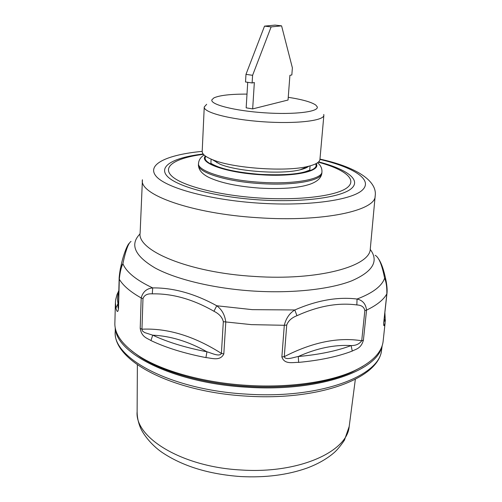 <?xml version="1.0" encoding="UTF-8"?>
<svg xmlns="http://www.w3.org/2000/svg" width="502" height="502" viewBox="0 0 502 502"><rect width="100%" height="100%" fill="white"/><g stroke="black" fill="none" stroke-linecap="round" stroke-linejoin="round"><path stroke-width="0.75" d="M115.46 328.797C116.96 354.255 175.261 383.321 247.135 387.23C317.678 392.018 376.889 371.147 381.809 346.625M363.404 340.199L366.554 310.11L364.847 310.619L361.716 340.758C359.388 344.033 355.862 345.64 351.13 345.571C334.457 344.56 316.837 348.212 298.276 356.52L298.652 362.381C293.651 362.124 284.433 364.979 281.873 356.928L284.264 356.665C285.512 360.643 293.777 357.261 298.276 356.52C319.209 354.607 336.829 350.954 351.13 345.571L352.266 351.061C355.893 349.041 360.938 348.815 363.404 340.199L361.716 340.758C338.047 336.98 312.225 342.282 284.264 356.665L286.724 325.058L284.301 325.29L281.873 356.928M131.028 241.443C128.449 242.905 125.738 250.31 122.896 263.669L120.787 266.895C120.016 269.348 118.899 279.005 119.15 278.641L118.346 308.397C118.008 308.241 117.907 306.622 118.039 303.547L118.541 301.52M131.681 350.911L140.416 357.298C163.25 372.214 204.314 383.842 247.166 386.364C288.117 388.968 328.019 383.145 352.059 372.095L362.827 366.347M223.817 353.923L221.395 353.408C219.569 357.242 211.518 353.006 206.943 351.789C188.614 341.523 170.542 335.982 152.727 335.173L144.601 332.562L142.348 330.893L141.966 329.193L140.209 328.446C141.696 337.35 147.281 338.141 150.945 340.557L152.727 335.173C167.605 342.138 185.677 347.679 206.943 351.789L205.927 357.6C211.116 357.87 220.102 361.666 223.817 353.923L225.781 322.184C224.921 315.03 221.909 309.558 216.751 305.762C194.763 293.651 173.416 287.696 152.696 287.903C146.684 288.499 142.85 291.844 141.194 297.943L140.209 328.446M383.691 322.899L386.835 293.877C386.992 287.288 386.251 282.055 384.607 278.177C382.009 264.855 378.866 257.231 375.176 255.298M384.212 318.569L385.147 322.504C384.984 323.658 383.484 328.973 383.691 322.635M115.372 303.465L114.889 322.516C114.249 333.736 122.168 344.843 138.646 355.849C161.82 370.978 203.624 382.806 247.266 385.373C288.97 388.021 329.588 382.11 353.979 370.903C372.139 362.325 381.859 352.448 383.133 341.278L383.189 340.814M118.372 307.826L118.522 308.454C117.65 314.829 116.269 309.301 115.912 308.102L118.039 303.547C117.104 299.512 117.355 295.622 118.798 291.875M383.81 322.265L386.954 293.532C387.343 290.426 387.061 286.215 386.094 280.9L384.607 278.177C381.909 286.121 372.722 293.074 357.041 299.035L356.847 304.94C338.229 302.43 318.255 306.019 296.939 315.708C291.649 317.747 288.242 320.866 286.724 325.058M386.954 293.532L386.835 293.877C383.547 299.82 376.789 305.229 366.554 310.11C365.801 303.942 362.632 300.246 357.041 299.035C337.852 296.644 317.107 300.29 294.812 309.966L296.939 315.708M294.812 309.966C289.547 313.185 286.046 318.299 284.301 325.29L251.402 324.637L223.321 321.688C222.33 317.346 219.198 313.875 213.946 311.259L216.751 305.762L252.349 309.652L294.812 309.966M213.946 311.259C192.95 299.248 172.393 293.45 152.288 293.852L152.696 287.903C136.205 280.129 126.272 272.053 122.896 263.669C121.139 267.409 119.947 272.592 119.307 279.231L118.522 308.454M203.448 154.334C176.409 157.747 161.6 166.225 171.621 175.957C181.46 185.652 218.226 195.36 259.333 198.008C300.039 200.674 336.66 195.893 347.171 187.666C357.838 179.421 344.334 169.168 318.299 162.177M217.46 162.686L216.914 162.805M303.835 168.741L303.208 168.503M307.682 167.009L307.356 166.733M204.239 107.158L202.199 151.284C202.017 154.007 205.374 156.781 212.271 159.592L219.895 164.135C237.082 171.552 281.86 174.677 300.271 169.758C304.337 168.766 307.18 167.58 308.805 166.2M212.271 159.592C232.545 168.327 286.617 172.111 308.347 166.313C315.708 164.493 319.567 162.228 319.931 159.517L319.943 159.347M206.667 104.303L204.245 106.982C203.216 112.392 229.991 119.482 262.91 121.754C295.816 124.088 323.708 120.819 323.859 115.347L323.765 114.45M247.724 82.309L246.162 107.83L252.669 108.903L288.041 100.03L289.911 75.338L291.838 74.949L292.377 67.845L281.584 25.859L271.124 26.907L264.529 26.129L275.09 25.1L281.584 25.859M252.669 108.903L254.345 82.516L252.117 82.968L245.522 81.983L245.98 74.346L264.529 26.129M245.98 74.346L252.6 75.313L271.124 26.907M252.117 82.968L252.6 75.313M247.003 94.106C230.512 94.062 219.468 95.336 213.865 97.921L211.919 99.772C209.842 104.447 234.472 110.842 264.592 112.812C294.712 114.851 319.247 111.745 317.208 106.807L315.758 105.05C311.435 102.069 302.26 99.484 288.248 97.306M355.341 379.349L349.191 426.493L344.441 440.172C340.645 445.807 337.187 449.987 334.068 452.697C326.871 458.884 317.91 463.986 307.193 468.021C287.583 474.986 265.389 477.829 240.627 476.555C208.669 474.227 182.389 466.107 161.782 452.202C151.215 444.872 142.832 433.973 140.102 426.913C138.144 421.9 137.146 416.817 137.121 411.665C134.624 437.487 181.837 466.998 241.148 469.997C298.759 473.938 347.353 451.656 349.191 426.493L349.292 425.765M382.198 345.514L381.57 350.032C379.085 378.401 318.946 400.891 246.501 396.122C171.91 391.943 112.73 360.561 115.234 331.414C112.109 357.951 171.176 390.067 246.658 394.126C319.95 399.121 379.995 375.948 381.57 350.032L381.671 349.31M385.147 322.504L383.133 341.278M352.266 351.061C337.777 356.621 319.906 360.392 298.652 362.381M119.15 278.641L119.307 279.231C123.09 285.632 130.388 291.869 141.194 297.943L142.976 298.646L141.966 329.193C167.655 328.019 194.13 336.095 221.395 353.408L223.321 321.688M118.83 290.62L116.972 294.668L115.655 299.776L115.397 302.399L115.912 308.102M150.945 340.557C166.011 347.71 184.341 353.395 205.927 357.6M364.847 310.619C364.17 307.042 361.496 305.147 356.847 304.94M152.288 293.852C147.318 293.538 144.212 295.138 142.976 298.646M370.219 249.394C379.079 261.096 372.911 271.576 351.72 280.831C330.134 289.303 292.572 293.519 253.435 291.06C213.777 288.537 176.026 279.369 155.055 267.955C134.567 255.782 129.585 244.405 140.114 233.825M142.392 180.4L140.14 232.664C136.412 250.31 188.476 272.642 254.357 276.439C318.387 280.85 370.614 266.204 370.3 248.76L370.325 248.49M370.281 248.936L375.163 196.037C375.772 210.602 323.188 222.223 258.342 217.742C191.626 213.752 138.772 194.431 142.424 179.76M202.193 151.372C168.095 154.547 146.521 164.066 155.783 175.832C164.744 187.541 208.725 199.922 259.183 203.159C309.163 206.435 352.981 199.953 362.808 189.637C372.917 179.302 352.931 167.122 319.943 159.41M203.172 154.001C174.207 157.358 157.597 166.137 167.43 176.428C177.062 186.675 215.722 197.091 259.258 199.89C302.367 202.714 340.889 197.481 351.237 188.683C361.779 179.873 346.549 169.074 318.619 161.882M198.51 163.583L198.466 164.574C196.834 172.073 225.523 181.473 259.923 183.55C293.406 185.884 321.914 180.626 321.838 173.203L321.851 173.014M204.132 155.024C200.744 157.101 198.874 159.874 198.516 163.345C196.891 170.812 225.599 180.168 260.011 182.251C293.513 184.592 322.027 179.365 321.945 171.979L321.838 173.203C321.236 178.122 317.026 181.887 309.201 184.491C304.369 185.872 302.028 186.581 291.926 187.773C281.986 188.664 271.199 188.777 259.565 188.106C237.477 186.449 220.61 182.897 208.964 177.457C201.961 173.987 198.459 169.758 198.453 164.769M205.381 156.034C198.836 162.836 225.887 172.663 260.45 174.734C294.486 177.143 321.594 171.1 316.16 163.596M205.876 156.379C200.285 163.087 226.898 172.537 260.45 174.552C293.494 176.886 320.144 171.157 315.62 163.872M137.121 411.665L137.372 364.816M115.234 331.414L115.222 327.649M384.871 312.526L385.335 321.274M352.059 372.095L353.979 370.903M140.416 357.298L138.646 355.849M386.019 280.555C383.917 270.158 381.376 262.86 378.389 258.668M129.328 243.282C127.916 243.677 123.335 254.131 120.882 266.468M375.163 196.037C377.636 180.695 355.611 166.84 319.969 159.103M317.546 162.761C320.69 165.321 322.152 168.396 321.945 171.979M309.678 170.46C310.945 169.726 309.527 170.14 305.417 171.703C296.243 174.458 281.252 175.355 260.45 174.389C242.152 172.945 228.09 170.435 218.251 166.859C209.667 163.338 210.984 162.792 210.853 163.545M309.671 170.755L310.092 165.867M210.89 163.294L211.104 159.109M300.271 169.758L308.347 166.313M319.931 159.517L323.859 115.347"/></g></svg>
